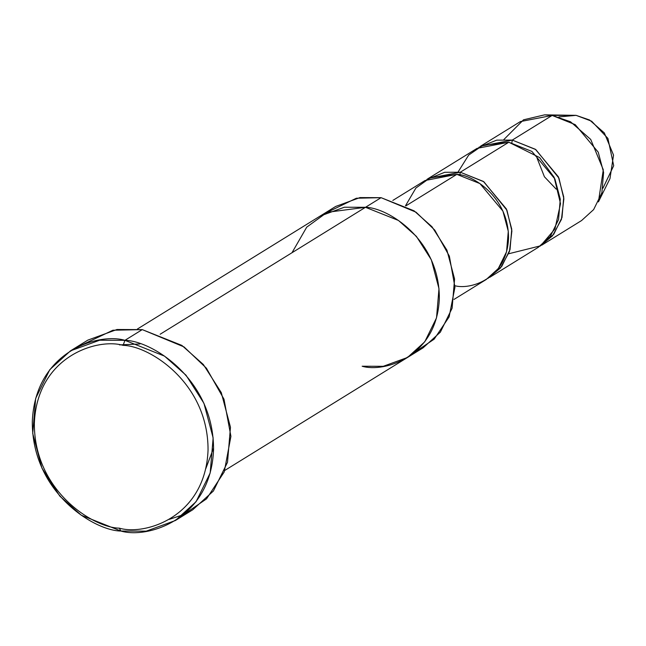 <?xml version="1.0" encoding="UTF-8"?>
<svg xmlns="http://www.w3.org/2000/svg" width="646" height="646" viewBox="0 0 646 646"><rect width="100%" height="100%" fill="white"/><g stroke="black" fill="none" stroke-linecap="round" stroke-linejoin="round"><path stroke-width="0.97" d="M79.515 346.078L112.913 330.227L142.257 329.613L124.928 340.329L123.111 345.368C148.596 345.594 208.287 382.254 208.052 450.076C205.452 517.535 144.615 535.712 119.284 528.145C93.799 527.919 34.109 491.259 34.343 423.437C36.943 355.978 97.78 337.801 123.111 345.368L124.928 340.329C98.499 332.424 35.013 351.392 32.3 421.781C32.058 492.559 94.34 530.81 120.931 531.044L119.284 528.145C144.615 535.712 205.452 517.535 208.052 450.076C208.287 382.254 148.596 345.594 123.111 345.368C97.78 337.801 36.943 355.978 34.343 423.437C34.109 491.259 93.799 527.919 119.284 528.145L120.931 531.044L81.339 515.258L59.836 496.152L41.917 468.051L32.728 433.426L35.683 398.364L49.807 369.641L70.487 350.851L99.629 340.224L124.928 340.329L142.257 329.613L116.958 329.508L87.816 340.135L70.487 350.851M328.273 211.815L356.358 198.233L381.075 197.668L360 197.579L335.71 206.437L137.428 329.008M558.871 116.926L576.095 115.351L552.144 115.44L520.385 121.577L480.527 146.222L512.286 140.085L552.144 115.44L576.095 115.351L544.626 114.851L552.144 115.44L570.515 121.771L590.71 139.423L603.299 169.769L598.422 201.875L609.969 178.627L613.538 155.121L604.325 132.906L589.54 119.978L576.095 115.351L591.663 121.222L607.918 138.422L613.7 165.707L602.936 188.212M537.125 158.278L544.425 176.778L556.222 189.173M503.912 139.496L523.526 119.809L544.626 114.851M458.095 171.933L468.689 155.064L482.715 145.407L508.814 142.225L539.628 157.576L554.147 177.319L560.526 203.692L554.946 228.967L540.532 245.827L508.685 253.765M541.711 245.197L581.57 220.552L593.634 209.595L601.87 192.839L603.598 172.385L598.236 152.19L575.239 124.654L552.144 115.44L512.286 140.085L535.381 149.291L558.378 176.826L563.74 197.03L562.012 217.476L553.775 234.232L539.951 246.231L552.483 235.847L561.439 219.406L563.877 198.806L558.935 178.102L535.809 149.581L512.286 140.085L511.858 142.782L512.286 140.085L496.709 140.15L478.815 147.328M405.518 205.743L415.903 188.034L430.139 177.811L456.827 174.363C472.339 174.501 508.668 196.82 508.531 238.099C506.948 279.161 469.917 290.224 454.501 285.621M487.964 278.369L500.497 267.985L509.452 251.544L511.89 230.945L506.948 210.241L483.822 181.728L460.291 172.224L459.863 174.921L460.291 172.224L508.814 142.225L477.055 148.362L428.532 178.361L460.291 172.224L483.394 181.429L506.391 208.965L511.753 229.168L510.025 249.614L501.789 266.37L487.964 278.369M119.47 344.891L139.964 343.963L119.47 344.891M365.483 207.309L381.075 197.668L365.483 207.309M414.974 352.07L434.152 339.174L449.132 316.871L454.954 287.212L449.358 256.139L434.75 230.081L416.056 212.203L381.075 197.668L414.07 210.822L431.988 226.746L446.919 250.155L454.582 279.015L452.111 308.223L440.346 332.165L423.114 347.823L407.521 357.464L424.753 341.807L436.518 317.872L438.989 288.657L431.326 259.797L416.395 236.379L398.477 220.464L365.483 207.301L160.143 334.24L365.483 207.301L344.399 207.221L320.109 216.071M454.009 299.413L486.26 279.476L498.316 268.518L506.561 251.762L508.281 231.308L502.919 211.113L479.921 183.577L456.827 174.363L405.825 205.896L456.827 174.363L425.068 180.5L392.816 200.438M489.725 277.336L538.247 247.337L550.311 236.379L558.548 219.624L560.276 199.17L554.914 178.966L531.916 151.439L508.814 142.225L460.291 172.224L444.723 172.288L426.828 179.475L428.532 178.361M291.984 252.739L306.737 227.134L327.134 212.324L365.483 207.301C387.64 207.495 439.546 239.375 439.345 298.355C437.076 357.012 384.176 372.823 362.148 366.234L383.231 366.314L407.521 357.464L224.84 470.401M169.268 519.36L183.682 514.579L206.542 498.841L224.243 471.911L230.913 436.333L224 399.228L206.421 368.204L184.053 346.926L142.257 329.613L181.857 345.4L203.353 364.505L221.279 392.606L230.469 427.232L227.505 462.294L213.39 491.017L192.71 509.807L175.373 520.523L146.23 531.149L120.931 531.044C147.361 538.942 210.846 519.982 213.56 449.584C213.802 378.814 151.519 340.555 124.928 340.329L164.52 356.116L186.024 375.221L203.95 403.322L213.14 437.948L210.176 473.001L196.053 501.724L175.373 520.523M205.767 468.746L213.584 448.017"/></g></svg>
